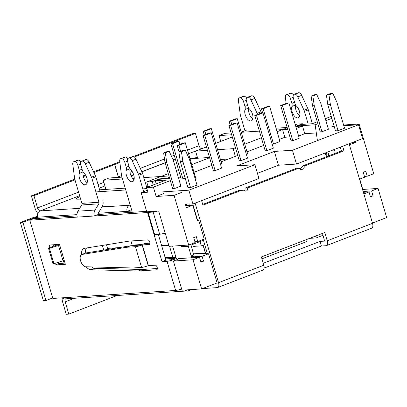 <?xml version="1.0" encoding="UTF-8"?>
<svg xmlns="http://www.w3.org/2000/svg" width="407" height="407" viewBox="0 0 407 407"><rect width="100%" height="100%" fill="white"/><g stroke="black" fill="none" stroke-linecap="round" stroke-linejoin="round"><path stroke-width="0.61" d="M107.55 248.372L119.098 247.624M205.52 253.668L203.027 245.207M194.709 246.306L193.411 246.805L192.709 244.414M261.945 258.827L306.451 241.672L305.896 239.794M309.635 238.354L316.158 237.932L315.603 236.055M316.158 237.932L323.01 235.287M130.23 205.164L108.944 206.547L102.478 206.074M141.336 244.531L132.194 245.126L130.973 240.975M95.91 191.916L125.758 189.977M142.816 188.868L146.871 188.604M287.154 127.483L276.063 128.2M168.961 175.966L160.963 176.485L168.284 173.662M176.312 170.569L178.485 169.729M191.753 164.616L209.605 157.733M277.101 131.715L282.6 129.594L284.859 137.266L289.937 136.935M235.363 156.349L233.104 148.677L235.485 147.756M244.749 144.185L261.365 137.78M209.524 157.463L190.023 158.735M175.524 159.676L173.123 159.834M131.12 175.961L133.74 174.954M141.89 171.81L165.105 162.861M122.527 178.983L103.225 180.24L109.045 177.996L121.988 177.152M148.107 186.655L146.729 181.97L160.963 176.485L143.824 177.6M134.229 178.225L132.611 178.327M197.675 158.237L195.579 151.114L206.425 146.937M215.69 143.366L232.305 136.961M105.917 189.397L103.225 180.24M149.14 186.589L146.52 186.757M125.219 188.146L99.613 189.81M170.324 180.611L153.393 187.139L146.571 187.581L165.98 180.098L155.321 180.789L159.203 179.294L169.739 178.612M233.104 148.677L217.552 149.69M207.433 150.346L195.579 151.114M287.245 127.803L282.6 129.594L276.592 129.986M259.401 131.105L241.244 132.285M231.125 132.941L224.862 133.348L219.042 135.597L220.752 141.412M231.664 134.773L219.042 135.597M246.535 130.123L241.214 132.173M317.847 123.743L315.15 124.786L297.665 125.921L301.546 124.425L312.21 123.733L317.272 121.779M331.822 118.356L325.88 120.65M325.3 118.686L331.242 116.392M315.15 124.786L317.409 140.624M297.665 125.921L297.726 126.333M202.081 256.278L203.525 261.187L200.936 262.184L199.491 257.275L178.169 258.659L177.289 259.549L173.407 261.045L193.025 259.768L201.602 288.919L217.129 282.931L208.552 253.785L202.081 256.278L193.874 256.812M193.249 253.205L207.407 253.739M199.491 257.275L193.025 259.768M146.571 187.581L147.924 192.18L141.102 192.628L146.749 211.803L158.684 211.03L169.073 246.316L188.69 245.039L195.157 242.547L193.712 237.637L196.301 236.64L197.746 241.549L204.217 239.057L198.616 220.029L197.324 220.528L192.806 205.184L186.34 207.682L185.394 204.477M197.746 241.549L194.917 241.733M161.61 245.558L168.712 245.095M153.393 187.139L156.146 196.495L174.059 195.329L181.822 192.338M174.059 195.329L188.69 245.039M173.407 261.045L181.985 290.196L201.602 288.919M372.451 223.061L386.65 217.587L378.072 188.436L371.601 190.934L363.156 191.483M197.202 220.121L198.616 220.029M185.74 205.647L192.806 205.184M363.395 192.297L369.012 191.931L363.868 193.91M362.795 189.433L378.072 188.436M359.534 179.182L364.677 177.203L363.232 172.293L365.822 171.291L367.267 176.206L373.738 173.708L359.106 123.998L356.771 124.898M367.267 176.206L364.438 176.389M371.601 190.934L373.046 195.843L370.456 196.84L369.012 191.931M349.42 144.816L355.855 142.333L355.55 141.295M343.589 125.01L359.106 123.998M352.253 142.567L355.855 142.333M370.217 196.026L373.046 195.843M156.146 196.495L163.914 193.503M186.304 204.518L186.604 204.4M162.281 233.786L165.328 233.587M147.349 190.222L141.102 192.628M200.697 261.37L203.525 261.187M228.531 158.979L220.441 159.508M156.222 183.857L155.321 180.789M344.531 128.205L338.059 130.698L335.5 130.866L327.823 104.782L326.409 95.075L328.968 94.912L332.85 93.417L336.854 102.121L344.531 128.205M328.413 129.253L321.942 131.746L320.233 131.858L312.561 105.774L311.141 96.072L312.851 95.96L316.732 94.465L320.736 103.169L328.413 129.253M269.602 106.237L263.131 108.73L261.426 108.842L267.892 106.349L269.602 106.237L279.985 141.524L273.514 144.017L272.171 144.103M237.25 118.707L230.779 121.2L229.075 121.311L235.541 118.819L237.25 118.707L247.634 153.994L246.403 154.467M190.537 187.561L187.983 187.729L180.306 161.645L178.887 151.943L181.446 151.775L182.865 161.482L190.537 187.561L197.008 185.068L189.331 158.984L185.327 150.28L181.446 151.775M174.42 188.609L172.716 188.721L165.038 162.642L163.624 152.935L167.506 151.44L169.21 151.328L173.214 160.032L180.891 186.116L174.42 188.609L166.743 162.53L165.328 152.823L169.21 151.328M185.139 178.083L182.931 178.932L181.227 179.044L170.843 143.757L172.548 143.646L179.019 141.153L179.955 144.343M211.37 128.683L204.899 131.176L203.19 131.288L209.661 128.795L211.37 128.683L221.754 163.97L220.523 164.443M299.247 138.197L292.781 140.69L291.071 140.802L280.688 105.515L282.392 105.403L288.863 102.91L299.247 138.197M273.367 148.173L266.895 150.666L265.191 150.778L254.807 115.491L256.512 115.379L262.983 112.887L273.367 148.173M247.487 158.15L241.015 160.643L239.311 160.755L228.927 125.468L230.632 125.356L237.103 122.863L247.487 158.15M221.606 168.127L215.135 170.619L213.431 170.731L203.042 135.445L204.752 135.333L211.223 132.84L221.606 168.127M179.065 151.877L177.162 145.421L183.633 142.928L185.338 142.816L195.726 178.103L195.039 178.368M162.24 191.911L188.853 190.181L254.909 164.718L236.833 165.893L274.359 151.424L292.44 150.249L358.501 124.786L343.803 125.743M334.178 126.368L331.888 126.516M315.003 133.028L304.767 133.689L298.621 136.06M287.678 129.268L282.6 129.594L284.859 137.266L279.355 139.387M263.624 145.452L247.008 151.857M237.744 155.428L221.123 161.833M211.864 165.405L194.012 172.288M180.744 177.401L178.571 178.241M254.909 164.718L258.974 178.525L192.913 203.988L188.853 190.181M358.501 124.786L362.566 138.594L296.505 164.057L292.44 150.249M257.443 173.321L278.424 165.237L296.505 164.057M278.424 165.237L274.359 151.424M193.294 246.398L201.277 245.879L204.706 244.556M326.338 156.776L325.224 152.986M296.362 128.393L302.513 126.022L295.792 126.46M302.513 126.022L304.767 133.689M295.747 126.302L302.381 123.748L296.835 124.11L295.279 124.71M201.277 245.879L200.015 241.6M189.362 205.408L189.021 204.243M146.729 181.97L152.269 181.614L159.386 178.866L166.636 178.398L166.758 178.805M159.386 178.866L159.508 179.273M302.381 123.748L302.559 124.359M152.269 181.614L153.266 184.997M166.636 178.398L169.368 177.345M170.843 143.757L177.31 141.265L179.019 141.153M182.931 178.932L172.548 143.646M205.835 134.366L204.899 131.176M203.19 131.288L204.273 134.971M231.715 124.389L230.779 121.2M229.075 121.311L230.159 124.995M280.688 105.515L287.159 103.022L288.863 102.91M292.781 140.69L282.392 105.403M264.143 268.081L321.393 246.011L325.992 245.711A5.006 2.559 -111.1 0 0 326.389 245.625A5.006 2.559 -111.1 0 0 327.233 240.786L324.801 232.509L261.391 256.949L263.828 265.227A5.006 2.559 68.9 0 1 262.983 270.07L217.689 287.525A5.006 2.559 -111.1 0 0 218.534 282.687L263.828 265.227M202.493 288.578L217.292 287.612A5.006 2.559 -111.1 0 0 217.689 287.525M185.027 289.998A5.006 4.243 86.3 0 0 187.729 290.908A5.006 4.243 86.3 0 0 188.807 290.669L191.666 289.565M263.258 263.293L320.034 241.412L324.649 241.107L322.456 233.415M93.92 172.548L114.626 164.565L112.067 164.728L93.6 171.851M114.626 164.565L118.239 176.836A3.231 1.653 -111.1 0 0 118.432 177.386M79.925 196.667A9.687 1.313 -16.4 0 0 76.145 198.911A9.687 1.313 -16.4 0 0 77.254 199.191L80.652 199.135M131.507 209.508L130.988 209.88L131.609 209.839M202.706 204.431L238.543 190.618L241.097 190.451L202.925 205.169L201.592 200.646M340.303 147.176L341.417 150.961L303.24 165.68L305.799 165.512L302.716 169.017A2.422 2.055 -93.7 0 1 301.429 169.673A2.422 2.055 -93.7 0 1 299.333 168.005L296.774 168.172L245.009 188.126L247.568 187.958A2.422 2.055 -93.7 0 1 245.787 191.122A2.422 2.055 -93.7 0 1 245.406 191.107L241.097 190.451M299.333 168.005L247.568 187.958M64.118 263.156L63.385 260.673M341.417 150.961L343.976 150.799L305.799 165.512M327.233 240.786L372.527 223.326L349.114 143.778M372.527 223.326A5.006 2.559 68.9 0 1 371.683 228.169L326.389 245.625M86.07 266.773A11.315 5.79 -111.1 0 0 91.015 269.765L138.263 270.991L156.603 269.8A2.422 1.241 -111.1 0 0 156.797 269.755A2.422 1.241 -111.1 0 0 157.148 267.231A2.422 1.241 -111.1 0 0 155.245 265.196L148.209 265.695A5.006 0.677 163.6 0 1 141.555 267.414L132.768 267.984L85.587 266.758A6.481 3.317 -111.1 0 1 80.683 261.091A6.481 3.317 -111.1 0 1 81.69 254.553A6.481 3.317 -111.1 0 1 81.97 254.472L126.674 247.273L130.555 245.777L139.555 245.151A5.006 0.677 -16.4 0 1 146.21 243.432L149.918 243.188M148.423 265.639L142.328 244.928L149.15 244.485A2.422 1.241 -111.1 0 0 149.344 244.444A2.422 1.241 -111.1 0 0 149.695 241.916A2.422 1.241 -111.1 0 0 147.797 239.881L129.462 241.071L84.692 248.285A11.315 5.79 -111.1 0 0 84.086 248.448A11.315 5.79 -111.1 0 0 81.4 254.701M142.328 244.928L142.114 244.983A5.006 0.677 163.6 0 1 135.46 246.703L126.674 247.273M81.69 254.553L85.577 253.057A6.481 3.317 68.9 0 1 85.852 252.976L130.555 245.777M80.866 161.874A4.034 2.066 -111.1 0 0 78.49 160.129L74.033 161.665A4.034 2.066 -111.1 0 0 73.713 161.737A4.034 2.066 -111.1 0 0 72.802 164.56L74.603 178.291A4.034 2.066 -111.1 0 0 74.832 179.37L81.899 203.373A1.776 1.506 -93.7 0 1 81.71 204.965L77.986 211.162A6.619 5.617 86.3 0 0 77.294 217.104L29.792 220.192L52.818 298.438L175.631 290.45L167.053 261.299L162.022 261.63L147.568 212.53L94.353 215.995L98.235 214.499L146.612 211.35M49.99 247.476L49.272 245.039L59.503 244.373L65.374 264.316L55.143 264.982L54.691 263.461M86.605 247.975A11.315 5.79 -111.1 0 0 85.282 253.169M91.661 266.916A11.315 5.79 -111.1 0 0 94.897 268.269L142.145 269.495L157.372 268.503M77.04 215.878L33.674 218.696L29.792 220.192M174.822 258.328L170.935 259.803L165.903 260.134L158.313 234.34M65.018 263.095L59.025 263.487L58.644 262.194M53.938 246.21L53.51 244.76M124.857 157.117L120.976 158.613A4.034 2.066 -111.1 0 0 120.655 158.679L124.537 157.183A4.034 2.066 -111.1 0 1 124.857 157.117L125.397 157.082A4.034 2.066 -111.1 0 1 127.773 158.822M120.976 158.613L125.397 157.082M74.033 161.665L74.608 161.625A4.034 2.066 -111.1 0 1 77.869 165.323L79.329 170.279A4.034 2.066 -111.1 0 1 79.416 173.316A6.894 3.531 -111.1 0 0 80.657 181.146A6.894 3.531 -111.1 0 0 85.684 184.702A6.894 3.531 -111.1 0 0 87.215 179.721A6.894 3.531 -111.1 0 0 83.984 173.016A4.034 2.066 -111.1 0 1 82.316 170.085L80.856 165.13A4.034 2.066 -111.1 0 1 81.537 161.228A4.034 2.066 -111.1 0 1 81.858 161.157L85.74 159.661A4.034 2.066 -111.1 0 0 85.419 159.727L81.537 161.228M37.754 213.344A8.069 4.131 68.9 0 1 34.997 208.104L31.385 195.833L33.944 195.665L37.556 207.941A3.231 1.653 -111.1 0 0 40.166 210.897A5.006 4.243 86.3 0 0 37.556 217.201L76.984 214.637M165.14 232.957A5.006 0.677 163.6 0 1 159.666 234.254L153.118 212.006L147.568 212.53M153.118 212.006A5.006 0.677 -16.4 0 0 157.3 211.116M130.988 209.88L127.106 211.375L131.965 211.06L121.744 176.328A4.034 2.066 -111.1 0 1 121.51 175.234L119.744 161.493A4.034 2.066 -111.1 0 1 120.655 158.679M286.614 94.765L290.496 93.264A4.034 2.066 68.9 0 0 290.176 93.335L286.294 94.831A4.034 2.066 68.9 0 1 286.614 94.765L290.496 93.264M244.948 130.733L240.471 115.522A4.034 2.066 68.9 0 1 240.242 114.443L238.441 100.712A4.034 2.066 68.9 0 1 239.352 97.884L243.233 96.388A4.034 2.066 68.9 0 1 243.554 96.317L244.129 96.281A4.034 2.066 68.9 0 1 246.505 98.026M261.431 112.988L257.529 114.413A4.034 2.066 68.9 0 0 257.127 113.344L250.931 99.898A4.034 2.066 68.9 0 0 248.072 97.268L251.378 95.808A4.034 2.066 68.9 0 0 251.058 95.879L247.171 97.375A4.034 2.066 68.9 0 0 246.494 101.282L247.949 106.237A4.034 2.066 68.9 0 0 249.623 109.168A6.894 3.531 68.9 0 1 252.854 115.873A6.894 3.531 68.9 0 1 251.317 120.854A6.894 3.531 68.9 0 1 246.296 117.297A6.894 3.531 68.9 0 1 245.05 109.468A4.034 2.066 68.9 0 0 244.968 106.43L243.508 101.475A4.034 2.066 68.9 0 0 240.247 97.777L243.554 96.317M202.569 148.423A5.006 4.243 86.3 0 0 201.663 148.647A3.231 1.653 68.9 0 1 199.054 145.686L195.441 133.415L134.335 156.97M103.734 250.096L102.361 245.436M132.646 156.609L128.765 158.104A4.034 2.066 -111.1 0 0 128.444 158.175L132.326 156.68A4.034 2.066 -111.1 0 1 132.646 156.609L133.186 156.573A4.034 2.066 -111.1 0 1 136.04 159.188L142.277 172.639A4.034 2.066 -111.1 0 1 142.684 173.723L138.802 175.219L143.635 191.651M138.802 175.219A4.034 2.066 -111.1 0 0 138.395 174.135L132.158 160.684A4.034 2.066 -111.1 0 0 129.304 158.069L128.765 158.104M128.444 158.175A4.034 2.066 -111.1 0 0 127.762 162.078L129.222 167.033A4.034 2.066 -111.1 0 0 130.891 169.968A6.894 3.531 -111.1 0 1 134.122 176.674A6.894 3.531 -111.1 0 1 132.59 181.649A6.894 3.531 -111.1 0 1 127.564 178.098A6.894 3.531 -111.1 0 1 126.323 170.263A4.034 2.066 -111.1 0 0 126.236 167.226L124.776 162.271A4.034 2.066 -111.1 0 0 121.515 158.577M174.817 258.308L165.542 258.913M107.86 249.43L106.492 244.775M169.928 257.382L165.181 257.692M130.118 169.012A6.894 3.531 -111.1 0 0 134.051 179.665M142.684 173.723L146.744 187.515M291.036 93.234A4.034 2.066 68.9 0 1 293.411 94.973M299.689 115.817A6.894 3.531 68.9 0 1 295.757 105.159M287.154 94.729A4.034 2.066 68.9 0 1 290.415 98.423L291.875 103.378A4.034 2.066 68.9 0 1 291.956 106.415A6.894 3.531 68.9 0 0 293.203 114.25A6.894 3.531 68.9 0 0 298.224 117.801A6.894 3.531 68.9 0 0 299.761 112.825A6.894 3.531 68.9 0 0 296.53 106.12A4.034 2.066 68.9 0 1 294.856 103.185L293.401 98.229A4.034 2.066 68.9 0 1 294.078 94.327L297.965 92.832A4.034 2.066 68.9 0 1 298.285 92.76L294.943 94.221A4.034 2.066 68.9 0 1 297.797 96.835L301.679 95.34A4.034 2.066 68.9 0 0 298.824 92.725L298.285 92.76M308.155 123.993L304.436 111.37A4.034 2.066 68.9 0 0 304.029 110.287L307.911 108.791L301.679 95.34M307.911 108.791A4.034 2.066 68.9 0 1 308.318 109.875L312.378 123.667M304.029 110.287L297.797 96.835M294.078 94.327A4.034 2.066 68.9 0 1 294.403 94.256M286.121 103.419L285.378 97.644A4.034 2.066 68.9 0 1 286.294 94.831M62.047 297.838A5.006 4.243 86.3 0 0 64.922 298.891L187.729 290.908M118.574 177.376A3.231 1.653 68.9 0 1 118.371 176.786L114.759 164.514L112.21 164.723M98.26 213.253L127.106 211.375A5.006 4.243 -93.7 0 1 129.385 205.22M197.481 157.58L189.911 158.359M162.022 261.63L165.903 260.134M167.053 261.299A5.006 0.677 -16.4 0 0 173.708 259.585L174.064 260.79M176.602 258.465L173.708 259.585M148.087 212.332L154.635 234.58L159.666 234.254M251.378 95.808L251.953 95.772A4.034 2.066 68.9 0 1 254.813 98.402L261.009 111.849A4.034 2.066 68.9 0 1 261.411 112.917M247.171 97.375A4.034 2.066 68.9 0 1 247.497 97.309M239.352 97.884A4.034 2.066 68.9 0 1 239.672 97.817M252.783 118.864A6.894 3.531 68.9 0 1 248.85 108.211M62.088 297.873A8.069 4.131 -111.1 0 0 62.632 301.999L66.244 314.275L68.803 314.107L117.079 295.502M65.491 298.855A3.231 1.653 -111.1 0 0 65.191 301.836L68.803 314.107M119.877 162.541L114.759 164.514M195.441 133.415L192.882 133.577L133.237 156.573M119.775 161.762L112.2 164.682M181.629 288.975A5.006 0.677 163.6 0 1 175.631 290.45M100.153 191.641L95.772 176.765A4.034 2.066 -111.1 0 0 95.37 175.697L91.489 177.193L85.292 163.751A4.034 2.066 -111.1 0 0 82.433 161.116M95.772 176.765L91.89 178.261L98.957 202.259A1.776 1.506 -93.7 0 1 98.769 203.856L95.045 210.053A6.619 5.617 86.3 0 0 94.353 215.995L77.294 217.104M102.839 200.763A6.619 5.617 86.3 0 1 102.142 206.705L98.418 212.902A1.776 1.506 86.3 0 0 98.235 214.499M77.915 160.17A4.034 2.066 -111.1 0 0 77.595 160.236L73.713 161.737M83.211 172.059A6.894 3.531 -111.1 0 0 87.144 182.718M95.37 175.697L89.179 162.251A4.034 2.066 -111.1 0 0 86.315 159.62M91.89 178.261A4.034 2.066 -111.1 0 0 91.489 177.193M33.944 195.665L74.974 179.848M83.333 176.628L85.882 175.646M85.506 174.969L83.16 175.875M74.761 179.111L31.385 195.833M37.383 216.417A8.069 1.094 163.6 0 0 30.703 218.473L20.35 222.466L22.909 222.298L33.262 218.31A3.231 0.438 163.6 0 1 37.556 217.201L37.912 218.422M20.35 222.466L43.381 300.712L45.94 300.544L52.676 297.949M22.909 222.298L45.94 300.544M59.025 263.487L55.143 264.982M142.145 269.495L138.263 270.991M85.852 252.976L81.97 254.472M195.121 203.139L218.534 282.687M182.865 161.482L180.306 161.645M192.77 203.999L197.507 220.101M203.2 239.443L207.534 254.177M320.034 241.412L321.393 246.011M338.059 130.698L330.382 104.614L328.968 94.912M342.643 146.271L343.976 150.799M244.2 190.924A2.422 2.055 86.3 0 0 245.009 188.126M300.117 169.231A2.422 2.055 86.3 0 0 300.157 169.18L302.716 169.017M303.24 165.68L300.157 169.18M332.85 93.417L330.291 93.579L326.409 95.075M185.327 150.28L182.774 150.448L178.887 151.943M330.382 104.614L327.823 104.782M63.019 260.79L53.933 263.7L52.946 263.319L48.428 247.975L49.42 248.362L58.506 245.446L63.019 260.79A6.639 0.9 -16.4 0 0 64.22 260.388M58.506 245.446A6.639 0.9 -16.4 0 0 59.702 245.045M48.428 247.975L58.873 244.414M49.42 248.362L53.933 263.7M254.807 115.491L261.279 112.998L262.983 112.887M266.895 150.666L256.512 115.379M228.927 125.468L235.394 122.975L237.103 122.863M241.015 160.643L230.632 125.356M203.042 135.445L209.513 132.952L211.223 132.84M215.135 170.619L204.752 135.333M203.205 245.136L205.718 253.678M177.162 145.421L178.871 145.309L185.338 142.816M180.627 151.272L178.871 145.309M273.514 144.017L263.131 108.73M261.426 108.842L262.622 112.912M203.444 240.278L191 245.075L193.747 254.894A2.422 1.241 68.9 0 1 193.91 256.13L193.834 257.641M181.156 245.528L181.522 246.718A3.388 2.874 -93.7 0 1 181.364 245.518M169.561 246.286L172.863 257.514L176.002 257.55L177.304 259.534M191.29 257.809L191.326 257.127A2.422 1.241 68.9 0 0 191.158 255.891L188.329 246.276L181.507 246.718M188.166 245.075A3.388 2.874 86.3 0 0 188.329 246.276M186.279 204.421L186.62 205.586M166.743 162.53L165.038 162.642M163.624 152.935L165.328 152.823M172.863 257.514L165.028 257.163M161.772 246.103L168.864 245.604M362.998 190.949L363.003 190.812A2.422 1.241 -111.1 0 0 362.841 189.576L360.007 179.96A3.388 2.874 86.3 0 0 359.656 179.136M326.328 152.564L326.78 154.105L326.735 156.624M316.732 94.465L315.023 94.572L311.141 96.072M321.942 131.746L314.265 105.662L312.851 95.96M327.889 151.959L328.49 153.994L328.449 155.962M334.92 153.464L334.961 151.501L334.361 149.466M328.49 153.994L326.78 154.105M314.265 105.662L312.561 105.774M79.691 208.328L40.166 210.897L79.635 195.681M99.13 188.166L104.904 185.943M108.048 206.481L102.04 206.873M149.517 244.342L149.15 244.485M141.555 267.414L135.46 246.703M78.49 160.129L74.608 161.625M240.247 97.777L244.129 96.281M188.543 153.704L202.06 148.621M131.069 175.855L133.71 174.837M141.84 171.703L165.069 162.749M173.046 159.676L175.275 158.816M304.436 111.37L308.318 109.875M294.943 94.221L298.824 92.725M248.072 97.268L251.953 95.772M257.127 113.344L261.009 111.849M250.931 99.898L254.813 98.402M74.43 298.275L65.191 301.836M199.054 145.686L187.495 150.142M174.227 155.255L171.5 156.308M164.509 159.005L140.283 168.34M132.133 171.484L129.981 172.314M121.561 175.559L118.371 176.786M245.05 109.468L248.743 108.043M243.508 101.475L246.291 100.402M244.968 106.43L247.7 105.377M291.956 106.415L295.65 104.991M290.415 98.423L293.198 97.349M291.875 103.378L294.607 102.325M133.186 156.573L129.304 158.069M142.277 172.639L138.395 174.135M136.04 159.188L132.158 160.684M85.74 159.661L81.858 161.157M81.899 203.373L98.957 202.259M81.71 204.965L98.769 203.856M77.986 211.162L95.045 210.053M89.179 162.251L85.292 163.751M37.556 207.941L78.587 192.124M98.082 184.61L103.856 182.382M116.494 177.513L118.239 176.836M33.262 218.31L33.405 218.798M77.869 165.323L80.652 164.25M82.061 169.226L79.329 170.279M83.109 171.891L79.416 173.316M124.776 162.271L127.559 161.203M128.968 166.173L126.236 167.226M130.016 168.839L126.323 170.263M94.897 268.269L91.015 269.765M156.965 269.658L156.603 269.8M148.209 265.695L142.114 244.983M172.629 246.082L176.002 257.55M193.747 254.894L191.158 255.891M193.91 256.13L191.326 257.127"/></g></svg>
